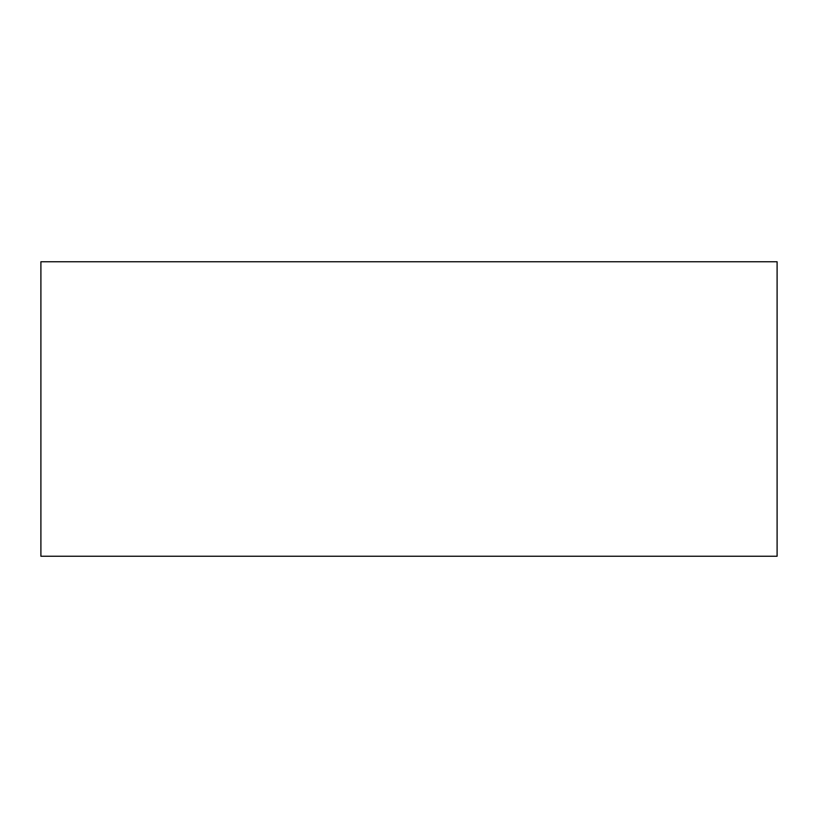 <?xml version="1.0" encoding="UTF-8"?>
<svg xmlns="http://www.w3.org/2000/svg" width="818" height="818" viewBox="0 0 818 818"><rect width="100%" height="100%" fill="white"/><g stroke="black" fill="none" stroke-linecap="round" stroke-linejoin="round"><path stroke-width="1.23" d="M40.9 261.76L777.1 261.76L777.1 556.24L40.9 556.24L40.9 261.76"/></g></svg>
